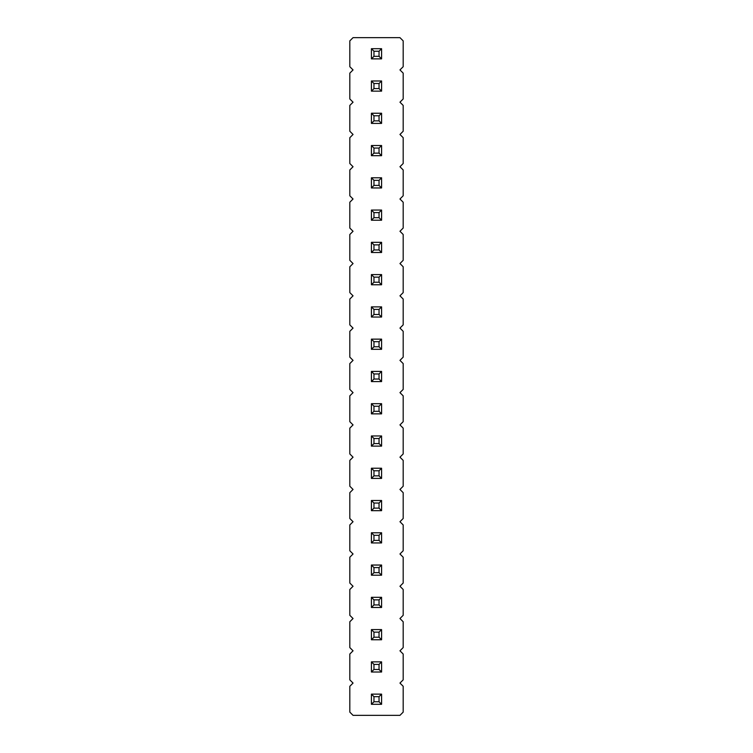 <?xml version="1.0" encoding="UTF-8"?>
<svg xmlns="http://www.w3.org/2000/svg" width="753" height="753" viewBox="0 0 753 753"><rect width="100%" height="100%" fill="white"/><g stroke="black" fill="none" stroke-linecap="round" stroke-linejoin="round"><path stroke-width="1.13" d="M353.044 37.65L349.816 40.878L349.816 66.697L353.044 69.925L349.816 73.145L349.816 98.963L353.044 102.192L349.816 105.42L349.816 131.238L353.044 134.467L349.816 137.695L349.816 163.505L353.044 166.733L349.816 169.962L349.816 195.78L353.044 199.008L349.816 202.237L349.816 228.055L353.044 231.275L349.816 234.503L349.816 260.322L353.044 263.55L349.816 266.778L349.816 292.597L353.044 295.825L349.816 299.045L349.816 324.863L353.044 328.092L349.816 331.32L349.816 357.138L353.044 360.367L349.816 363.595L349.816 389.405L353.044 392.633L349.816 395.862L349.816 421.68L353.044 424.908L349.816 428.137L349.816 453.955L353.044 457.175L349.816 460.403L349.816 486.222L353.044 489.45L349.816 492.678L349.816 518.497L353.044 521.725L349.816 524.945L349.816 550.763L353.044 553.992L349.816 557.22L349.816 583.038L353.044 586.267L349.816 589.495L349.816 615.305L353.044 618.533L349.816 621.762L349.816 647.58L353.044 650.808L349.816 654.037L349.816 679.855L353.044 683.075L349.816 686.303L349.816 712.122L353.044 715.35L399.956 715.35L403.184 712.122L403.184 686.303L399.956 683.075L403.184 679.855L403.184 654.037L399.956 650.808L403.184 647.58L403.184 621.762L399.956 618.533L403.184 615.305L403.184 589.495L399.956 586.267L403.184 583.038L403.184 557.22L399.956 553.992L403.184 550.763L403.184 524.945L399.956 521.725L403.184 518.497L403.184 492.678L399.956 489.45L403.184 486.222L403.184 460.403L399.956 457.175L403.184 453.955L403.184 428.137L399.956 424.908L403.184 421.68L403.184 395.862L399.956 392.633L403.184 389.405L403.184 363.595L399.956 360.367L403.184 357.138L403.184 331.32L399.956 328.092L403.184 324.863L403.184 299.045L399.956 295.825L403.184 292.597L403.184 266.778L399.956 263.55L403.184 260.322L403.184 234.503L399.956 231.275L403.184 228.055L403.184 202.237L399.956 199.008L403.184 195.78L403.184 169.962L399.956 166.733L403.184 163.505L403.184 137.695L399.956 134.467L403.184 131.238L403.184 105.42L399.956 102.192L403.184 98.963L403.184 73.145L399.956 69.925L403.184 66.697L403.184 40.878L399.956 37.65L353.044 37.65M371.417 597.317L381.583 597.317L379.041 599.859L373.959 599.859L371.417 597.317L371.417 607.483L381.583 607.483L381.583 597.317M381.583 575.207L381.583 565.042L379.041 567.583L379.041 572.666L381.583 575.207L371.417 575.207L371.417 565.042L381.583 565.042M381.583 542.941L381.583 532.776L379.041 535.317L379.041 540.4L381.583 542.941L371.417 542.941L371.417 532.776L381.583 532.776M381.583 468.234L371.417 468.234L371.417 478.4L381.583 478.4L381.583 468.234L379.041 470.776L379.041 475.858L381.583 478.4M381.583 500.5L371.417 500.5L371.417 510.666L381.583 510.666L381.583 500.5L379.041 503.042L379.041 508.124L381.583 510.666M371.417 306.876L381.583 306.876L379.041 309.417L373.959 309.417L371.417 306.876L371.417 317.041L381.583 317.041L381.583 306.876M381.583 339.142L371.417 339.142L371.417 349.307L381.583 349.307L381.583 339.142L379.041 341.683L379.041 346.766L381.583 349.307M381.583 403.693L371.417 403.693L371.417 413.858L381.583 413.858L381.583 403.693L379.041 406.234L379.041 411.317L381.583 413.858M381.583 381.583L381.583 371.417L379.041 373.959L379.041 379.041L381.583 381.583L371.417 381.583L371.417 371.417L381.583 371.417M381.583 446.124L381.583 435.959L379.041 438.5L379.041 443.583L381.583 446.124L371.417 446.124L371.417 435.959L381.583 435.959M381.583 80.976L371.417 80.976L371.417 91.141L381.583 91.141L381.583 80.976L379.041 83.517L379.041 88.6L381.583 91.141M381.583 113.242L371.417 113.242L371.417 123.407L381.583 123.407L381.583 113.242L379.041 115.783L379.041 120.866L381.583 123.407M371.417 145.517L381.583 145.517L379.041 148.059L373.959 148.059L371.417 145.517L371.417 155.683L381.583 155.683L381.583 145.517M381.583 187.958L381.583 177.793L379.041 180.334L379.041 185.417L381.583 187.958L371.417 187.958L371.417 177.793L381.583 177.793M381.583 220.224L381.583 210.059L379.041 212.6L379.041 217.683L381.583 220.224L371.417 220.224L371.417 210.059L381.583 210.059M381.583 284.766L381.583 274.6L379.041 277.142L379.041 282.224L381.583 284.766L371.417 284.766L371.417 274.6L381.583 274.6M371.417 242.334L381.583 242.334L379.041 244.876L373.959 244.876L371.417 242.334L371.417 252.5L381.583 252.5L381.583 242.334M371.417 629.593L381.583 629.593L379.041 632.134L373.959 632.134L371.417 629.593L371.417 639.758L381.583 639.758L381.583 629.593M381.583 58.866L381.583 48.7L379.041 51.242L379.041 56.324L381.583 58.866L371.417 58.866L371.417 48.7L381.583 48.7M381.583 672.024L381.583 661.859L379.041 664.4L379.041 669.483L381.583 672.024L371.417 672.024L371.417 661.859L381.583 661.859M381.583 704.3L381.583 694.134L379.041 696.676L379.041 701.758L381.583 704.3L371.417 704.3L371.417 694.134L381.583 694.134M371.417 607.483L373.959 604.941L373.959 599.859M381.583 607.483L379.041 604.941L379.041 599.859M373.959 604.941L379.041 604.941M371.417 565.042L373.959 567.583L379.041 567.583M371.417 575.207L373.959 572.666L373.959 567.583M373.959 572.666L379.041 572.666M371.417 532.776L373.959 535.317L379.041 535.317M371.417 542.941L373.959 540.4L373.959 535.317M373.959 540.4L379.041 540.4M371.417 478.4L373.959 475.858L379.041 475.858M371.417 468.234L373.959 470.776L379.041 470.776M373.959 475.858L373.959 470.776M371.417 510.666L373.959 508.124L379.041 508.124M371.417 500.5L373.959 503.042L379.041 503.042M373.959 508.124L373.959 503.042M371.417 317.041L373.959 314.5L373.959 309.417M381.583 317.041L379.041 314.5L379.041 309.417M373.959 314.5L379.041 314.5M371.417 349.307L373.959 346.766L379.041 346.766M371.417 339.142L373.959 341.683L379.041 341.683M373.959 346.766L373.959 341.683M371.417 413.858L373.959 411.317L379.041 411.317M371.417 403.693L373.959 406.234L379.041 406.234M373.959 411.317L373.959 406.234M371.417 371.417L373.959 373.959L379.041 373.959M371.417 381.583L373.959 379.041L373.959 373.959M373.959 379.041L379.041 379.041M371.417 435.959L373.959 438.5L379.041 438.5M371.417 446.124L373.959 443.583L373.959 438.5M373.959 443.583L379.041 443.583M371.417 91.141L373.959 88.6L379.041 88.6M371.417 80.976L373.959 83.517L379.041 83.517M373.959 88.6L373.959 83.517M371.417 123.407L373.959 120.866L379.041 120.866M371.417 113.242L373.959 115.783L379.041 115.783M373.959 120.866L373.959 115.783M371.417 155.683L373.959 153.141L373.959 148.059M381.583 155.683L379.041 153.141L379.041 148.059M373.959 153.141L379.041 153.141M371.417 177.793L373.959 180.334L379.041 180.334M371.417 187.958L373.959 185.417L373.959 180.334M373.959 185.417L379.041 185.417M371.417 210.059L373.959 212.6L379.041 212.6M371.417 220.224L373.959 217.683L373.959 212.6M373.959 217.683L379.041 217.683M371.417 274.6L373.959 277.142L379.041 277.142M371.417 284.766L373.959 282.224L373.959 277.142M373.959 282.224L379.041 282.224M371.417 252.5L373.959 249.958L373.959 244.876M381.583 252.5L379.041 249.958L379.041 244.876M373.959 249.958L379.041 249.958M371.417 639.758L373.959 637.217L373.959 632.134M381.583 639.758L379.041 637.217L379.041 632.134M373.959 637.217L379.041 637.217M371.417 48.7L373.959 51.242L379.041 51.242M371.417 58.866L373.959 56.324L373.959 51.242M373.959 56.324L379.041 56.324M371.417 661.859L373.959 664.4L379.041 664.4M371.417 672.024L373.959 669.483L373.959 664.4M373.959 669.483L379.041 669.483M371.417 694.134L373.959 696.676L379.041 696.676M371.417 704.3L373.959 701.758L373.959 696.676M373.959 701.758L379.041 701.758"/></g></svg>
